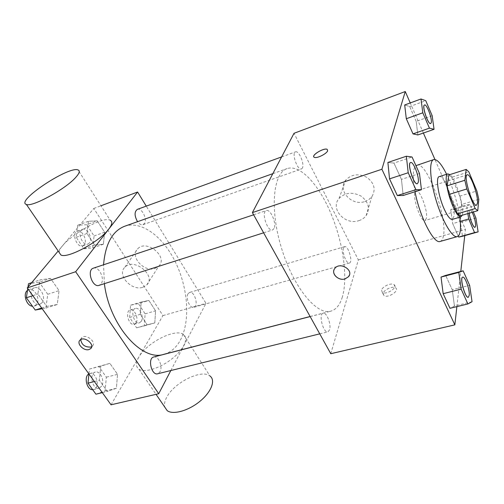 <?xml version="1.0" encoding="UTF-8"?>
<svg xmlns="http://www.w3.org/2000/svg" width="504" height="504" viewBox="0 0 504 504"><rect width="100%" height="100%" fill="white"/><g stroke="black" fill="none" stroke-linecap="round" stroke-linejoin="round"><path stroke-width="0.38" stroke-dasharray="2.52 1.89" d="M426.39 218.308L425.08 220.475C420.267 222.799 410.754 191.734 416.052 190.972C419.876 189.082 428.135 211.031 426.39 218.308M460.215 215.832L461.626 204.466L478.8 199.319M448.85 174.932L451.628 177.32L468.84 171.864M461.626 204.466L459.761 196.176L451.628 177.32M462.212 215.246C464.864 208.391 455.962 179.122 449.858 174.611M439.242 176.614C444.194 174.132 455.874 205.783 453.972 216.254L452.334 219.385M459.761 196.176L476.866 190.966M446.62 174.258C453.071 187.942 457.456 202.262 459.761 217.211M416.833 165.148C426.497 160.7 447.262 216.077 443.526 235.393C442.991 238.89 441.876 240.906 440.181 241.435M415.038 191.741C412.455 177.465 412.757 168.764 415.932 165.64M419.473 173.521L401.442 179.38L403.194 195.47L401.442 179.38L393.933 163.069L387.891 162.464L393.933 163.069L412.051 156.983M432.174 115.693L416.184 121.382L417.873 134.946L416.184 121.382L409.695 106.565L404.687 104.977L409.695 106.565L425.76 100.693M456.876 306.621L460.782 271.435M464.751 235.645L465.45 229.389L434.939 159.503M423.385 133.031L410.243 102.936M472.046 301.72L454.444 306.004L449.984 308.297L454.444 306.004L452.252 289.724L445.656 275.398L452.252 289.724L469.64 285.327M475.927 218.024L460.448 222.51L462.47 236.288L460.448 222.51L454.665 209.299L450.734 209.614L452.712 223.618L458.231 236.086L452.712 223.618L460.246 221.426M342.342 297.02C339.948 304.914 336.092 309.626 330.775 311.17C316.802 315.523 293.441 287.431 281.547 248.27C269.489 209.16 273.118 172.803 287.141 168.588C300.214 164.165 318.78 184.558 330.889 213.4C343.048 242.254 348.182 277.351 342.342 297.02M330.775 353.707L358.363 259.906L294.027 133.289M302.444 167.989L301.493 168.96C297.549 170.862 291.274 152.907 295.527 151.862C298.828 150.217 304.7 163.976 302.444 167.989M274.063 228.507L272.626 229.937C267.504 232.149 260.889 211.819 266.332 210.578C270.484 208.713 276.828 223.493 274.063 228.507M329.584 329.824L327.94 331.84C323.303 333.497 318.257 313.948 323.127 313.223C326.586 311.907 331.487 324.544 329.584 329.824M343.501 247.987C341.825 252.221 346.576 264.323 349.398 263.05C353.291 262.326 348.258 245.177 344.585 246.658L343.501 247.987M358.363 259.906L465.45 229.389M364.915 201.506L368.859 199.578L371.895 196.636C375.978 189.567 374.39 183.198 367.139 177.534C358.81 173.25 351.697 174.088 345.807 180.029C336.962 190.172 351.628 206.432 364.915 201.506M383.185 293.416L383.909 295.546C387.683 298.677 400.025 290.632 395.665 287.897C392.975 285.611 383.796 289.68 383.185 293.416M381.566 290.209L382.29 292.326C386.051 295.432 398.418 287.381 394.071 284.672C391.387 282.404 382.196 286.486 381.566 290.209M327.191 149.329L327.638 150.853C326.586 153.915 316.644 158.741 314.313 157.336L313.803 156.876M358.892 220.632C361.922 219.675 364.323 218.03 366.099 215.699C370.289 208.499 368.619 201.965 361.084 196.113C352.428 191.671 345.07 192.478 338.997 198.526C329.899 208.845 345.164 225.578 358.892 220.632M333.957 270.037L334.889 268.33C339.142 262.376 351.968 268.172 349.467 274.919M124.608 226.277C141.838 220.33 163.466 237.031 175.751 262.754C188.099 288.464 190.474 320.972 180.476 339.954C176.406 347.571 170.843 352.365 163.8 354.331M104.378 283.67L103.547 264.776M187.979 293.826C185.277 298.009 189.989 308.839 193.832 307.327C199.03 306.199 194.55 290.613 189.561 292.446L187.979 293.826M93.385 268.166C98.822 265.917 105.153 278.876 101.096 283.853L99.118 285.352M153.707 357.008C158.306 355.44 163.107 366.679 160.033 371.75L157.683 373.773M137.334 209.368C141.775 207.346 147.716 219.536 144.333 223.631L142.985 224.677C141.202 225.162 139.387 224.167 137.542 221.684M170.843 370.534L181.698 349.776M181.742 349.694L205.991 303.326L146.261 206.123M97.234 220.84L88.383 221.287L86.984 233.478L94.613 245.045L103.383 244.238L104.618 232.224L97.234 220.84L88.383 221.287L86.984 233.478L94.613 245.045L103.383 244.238L104.618 232.224L97.234 220.84L86.663 224.702L77.717 225.206L76.243 237.34L83.878 248.793L92.749 247.936L94.059 235.979L86.663 224.702M109.885 363.359L100.762 366.118L99.401 380.274L107.346 391.419L116.38 388.25L117.558 374.346L109.885 363.359L100.762 366.118L99.401 380.274L107.346 391.419L116.38 388.25L117.558 374.346L109.885 363.359L89.435 369.086L88.931 373.949M111.044 404.8L162.95 315.592L93.794 208.467L58.18 251.005M50.539 278.416L39.91 279.89L37.895 294.008L46.733 306.413L57.273 304.492L59.062 290.619L50.539 278.416L39.91 279.89L37.895 294.008L46.733 306.413L57.273 304.492L59.062 290.619L50.539 278.416L39.211 282.221L28.482 283.752M148.85 300.466L141.164 302.047L140.263 314.326L147.187 324.828L154.797 322.913L155.566 310.823L148.85 300.466L141.164 302.047L140.263 314.326L147.187 324.828L154.797 322.913L155.566 310.823L148.85 300.466L138.392 303.578L130.612 305.197L129.635 317.407L136.571 327.821L144.283 325.874L145.127 313.847L138.392 303.578M162.95 315.592L205.991 303.326M93.794 208.467L100.951 205.777M154.999 268.424L158.829 266.074C168.5 256.939 146.595 238.896 137.712 248.812C129.446 256.284 143.999 272.595 154.999 268.424M59.27 252.599C57.878 242.582 101.588 215.006 110.237 220.273L77.994 169.93M138.776 357.204C135.652 362.741 135.683 366.729 138.865 369.161C144.371 373.092 159.982 368.329 171.933 358.848C183.96 349.417 188.969 338.102 183.362 334.454C175.342 328.01 146.614 342.733 138.776 357.204M183.362 334.454L209.966 375.997C201.518 368.714 173.407 382.933 166.377 397.927C164.625 401.404 164.065 404.435 164.707 407.005M142.871 287.261L146.784 284.905C156.637 275.694 133.913 257.172 124.898 267.189C116.487 274.724 131.62 291.419 142.871 287.261M80.741 339.595L81.686 337.705C85.762 333.232 96.944 342.027 92.396 346.097L91.684 346.645M141.278 321.332L139.488 322.793C134.159 324.715 129.875 309.67 135.4 308.442C139.551 306.867 144.207 317.111 141.278 321.332M130.612 305.197L141.164 302.047M129.635 317.407L140.263 314.326M136.571 327.821L147.187 324.828M144.283 325.874L154.797 322.913M145.127 313.847L155.566 310.823M136.074 322.818L134.272 324.28C128.904 326.208 124.639 311.214 130.196 309.979C134.379 308.391 139.028 318.597 136.074 322.818M89.447 242.947L87.998 244.012C82.309 246.45 76.495 231.053 82.461 229.314C87.223 227.191 93.164 238.846 89.447 242.947M77.717 225.206L88.383 221.287M76.243 237.34L86.984 233.478M83.878 248.793L94.613 245.045M92.749 247.936L103.383 244.238M94.059 235.979L104.618 232.224M84.187 244.799L82.725 245.864C77.005 248.314 71.203 232.974 77.207 231.223C81.995 229.093 87.929 240.698 84.187 244.799M95.943 394.185L105.084 390.997L106.357 377.175L98.658 366.295M101.65 386.19L99.099 388.206C92.534 390.26 88.672 373.363 95.401 372.078C100.309 370.44 105.059 381.2 101.65 386.19M89.435 369.086L100.762 366.118M94.374 381.541L99.401 380.274M102.325 392.635L107.346 391.419M105.084 390.997L116.38 388.25M106.357 377.175L117.558 374.346M88.899 373.905L89.825 373.521C94.765 371.876 99.502 382.593 96.062 387.57L93.498 389.586L92.692 389.686M27.985 287.072L27.758 288.597M42.21 308.763L45.864 308.089L47.748 294.292L39.211 282.221M42.053 302.747L39.929 304.252C32.804 307.018 26.995 289.787 34.392 287.803C40.169 285.459 46.462 297.814 42.053 302.747M31.664 282.675L39.91 279.89M32.823 295.672L37.895 294.008M41.668 308.013L46.733 306.413M45.864 308.089L57.273 304.492M47.748 294.292L59.062 290.619M27.493 290.361L28.766 289.68C34.574 287.324 40.862 299.622 36.42 304.548L34.285 306.06L32.477 306.23M473.344 211.982L470.213 204.662L466.528 204.895L467.857 213.589M469.18 213.205C468.972 211.088 469.155 209.922 469.722 209.696C471.536 208.738 476.167 221.634 475.581 225.968L475.007 227.298M460.448 222.51L454.665 209.299L450.734 209.614L466.528 204.895M450.734 209.614L452.712 223.618M454.665 209.299L470.213 204.662M469.243 213.186C469.035 211.069 469.218 209.903 469.785 209.677C470.389 209.563 471.183 210.445 472.166 212.323M424.507 104.977C426.668 103.887 432.3 118.837 431.191 122.674L430.668 123.543M416.184 121.382L409.695 106.565M462.71 277.15C464.997 276.255 469.841 289.957 469.155 295.306L468.285 297.272M454.444 306.004L452.252 289.724M410.596 162.546C413.368 161.261 419.517 177.49 418.144 182.398L417.325 183.721M401.442 179.38L393.933 163.069M467.252 174.819L416.052 190.972M476.551 205.197L425.08 220.475M382.29 292.326L383.909 295.546M394.071 284.672L395.665 287.897M366.099 215.699L371.895 196.636M338.997 198.526L345.807 180.029M310.118 316.512L330.775 311.17M272.828 173.666L287.141 168.588M344.585 246.658L189.561 292.446M349.398 263.05L193.832 307.327M263.63 232.81L272.626 229.937M253.632 214.805L266.332 210.578M319.75 333.856L327.94 331.84M310.155 316.575L323.127 313.223M142.985 224.677L301.493 168.96M281.623 156.914L295.527 151.862M138.865 369.161L156.051 394.336M146.784 284.905L158.829 266.074M124.898 267.189L137.712 248.812M81.686 337.705L80.004 340.15M92.396 346.097L91.463 347.502M134.272 324.28L139.488 322.793M130.196 309.979L135.4 308.442M82.725 245.864L87.998 244.012M77.207 231.223L82.461 229.314M93.498 389.586L99.099 388.206M89.825 373.521L95.401 372.078M34.285 306.06L39.929 304.252M28.766 289.68L34.392 287.803"/><path stroke-width="0.76" d="M477.502 203.087L476.551 205.197C472.714 207.264 462.918 175.253 467.252 174.819C470.308 173.162 478.491 195.842 477.502 203.087M476.866 190.966L468.84 171.864L466.194 169.407L464.852 180.281L466.83 188.969L475.165 208.555L477.761 210.685L478.8 199.319L476.866 190.966M466.83 188.969L449.033 194.443L457.481 213.772L475.165 208.555M457.481 213.772L460.215 215.832L477.761 210.685M449.033 194.443L447.13 185.825L464.852 180.281M466.194 169.407L448.85 174.932L447.13 185.825M449.858 174.611L447.81 173.88C444.144 174.302 447.073 193.353 452.964 206.419C456.246 213.658 458.911 217.136 460.965 216.859L462.212 215.246M460.965 216.859L452.334 219.385C450.211 219.687 447.495 216.241 444.188 209.053C438.253 196.075 435.45 177.087 439.242 176.614L447.81 173.88M459.761 217.211C460.511 222.667 460.688 227.134 460.291 230.612C459.862 234.114 458.854 236.111 457.267 236.615C452.542 238.253 442.682 221.886 436.3 200.907C429.849 179.947 428.854 160.864 433.692 159.579C437.119 159.006 441.428 163.901 446.62 174.258M457.267 236.615L440.181 241.435C433.994 244.459 419.643 216.758 415.038 191.741M415.932 165.64L433.692 159.579M406.331 156.24L387.891 162.464L389.529 178.857L397.335 195.558L403.194 195.47L421.451 189.718L419.473 173.521L412.051 156.983L406.331 156.24L408.215 172.74L415.92 189.68L421.451 189.718M421.004 98.979L404.687 104.977L406.306 118.73L413.009 133.881L417.873 134.946L434.045 129.32L432.174 115.693L425.76 100.693L421.004 98.979L422.812 112.802L429.44 128.148L434.045 129.32M410.243 102.936L405.266 91.526L381.9 169.249L454.847 324.853L456.876 306.621M460.782 271.435L464.751 235.645M434.939 159.503L423.385 133.031M463.132 270.824L445.656 275.398L441.031 277.074L443.167 293.687L449.984 308.297L467.901 303.95L472.046 301.72L469.64 285.327L463.132 270.824L458.81 272.418L461.166 289.151L467.901 303.95M467.857 213.589L468.682 218.982L474.566 232.602L458.671 237.082L458.231 236.086L458.671 237.082L462.47 236.288L478.12 231.878L475.927 218.024L473.344 211.982M405.266 91.526L294.027 133.289L252.397 212.587L330.775 353.707L454.847 324.853M252.397 212.587L381.9 169.249M349.467 274.919L348.541 276.69L345.001 278.951C338.241 281.156 330.567 273.143 334.889 268.336C339.935 261.437 354.173 270.175 348.541 276.696L345.001 278.958C339.217 280.804 332.023 275.014 333.957 270.037M327.631 150.847C326.579 153.909 316.644 158.735 314.313 157.33C310.369 155.818 323.833 147.458 327.191 149.323L327.631 150.847M313.803 156.876C312.184 154.482 324.286 147.653 327.191 149.329L327.191 149.323M310.118 316.512L163.8 354.331C142.065 361.891 109.431 325.496 104.378 283.67M103.547 264.776C105.386 243.848 112.405 231.015 124.608 226.277L272.828 173.666M263.63 232.81L99.118 285.352C92.415 287.998 86.392 269.987 93.385 268.166L253.632 214.805M319.75 333.856L157.683 373.773C151.528 375.751 147.376 358.168 153.707 357.008L310.155 316.575M137.542 221.684C134.36 215.863 134.291 211.756 137.334 209.368L281.623 156.914M146.261 206.123L137.598 192.018L75.669 271.732L158.722 393.712L170.843 370.534M58.18 251.005L27.273 287.923L75.669 271.732M27.273 287.923L111.044 404.8L158.722 393.712M89 349.549C83.74 351.313 76.173 343.457 80.004 340.15C84.086 335.677 95.319 344.49 90.758 348.566L89 349.549M100.951 205.777L137.598 192.018M110.237 220.273C112.726 221.533 112.272 224.425 108.877 228.942C99.798 241.548 67.196 259.144 60.852 254.917L59.27 252.599M164.707 407.005L167.189 410.64C172.979 415.094 188.414 410.817 199.886 401.354C211.434 391.948 215.825 380.174 209.966 375.997M75.695 177.452C65.495 189.12 31.979 207.428 26.378 204.435C15.189 201.31 68.764 165.803 77.994 169.93C80.249 170.749 79.481 173.256 75.695 177.452M91.684 346.645L90.644 347.08C84.874 347.231 81.572 344.736 80.741 339.595M88.931 373.949L87.98 383.153L95.943 394.185L102.325 392.635M87.98 383.153L94.374 381.541M92.692 389.686C86.871 390.197 83.582 376.494 88.899 373.905M31.664 282.675L28.482 283.752L27.985 287.072M27.758 288.597L26.378 297.782L35.23 310.048L42.21 308.763M26.378 297.782L32.823 295.672M35.23 310.048L41.668 308.013M32.477 306.23C26.441 305.997 22.567 293.662 27.493 290.361M474.566 232.602L478.12 231.878M475.007 227.298L474.976 227.31C473.508 228.098 469.671 218.805 469.18 213.205M460.246 221.426L468.682 218.982M458.671 237.082L462.47 236.288M472.166 212.323C474.478 217.363 475.637 221.905 475.644 225.95L475.039 227.291C473.571 228.079 469.734 218.786 469.243 213.186M430.668 123.543L430.636 123.556C428.085 125.017 421.596 105.493 424.469 104.99L424.507 104.977M404.687 104.977L406.306 118.73L422.812 112.802M406.306 118.73L413.009 133.881L429.44 128.148M413.009 133.881L417.873 134.946M431.254 122.655L430.7 123.537C428.154 124.992 421.665 105.468 424.538 104.964C426.668 103.717 432.375 118.787 431.254 122.655M468.285 297.272L468.248 297.284C465.205 298.589 459.358 277.427 462.678 277.162L462.71 277.15M445.656 275.398L441.031 277.074L458.81 272.418M441.031 277.074L443.167 293.687L461.166 289.151M443.167 293.687L449.984 308.297M469.224 295.294L468.317 297.266C465.28 298.57 459.428 277.408 462.748 277.143C465.009 276.098 469.917 289.901 469.224 295.294M417.325 183.721L417.287 183.733C413.891 185.453 406.81 163.183 410.558 162.559L410.596 162.546M387.891 162.464L389.529 178.857L408.215 172.74M389.529 178.857L397.335 195.558L415.92 189.68M397.335 195.558L403.194 195.47M418.219 182.379L417.362 183.708C413.967 185.428 406.886 163.157 410.634 162.534C413.381 161.097 419.599 177.433 418.219 182.379M156.051 394.336L167.189 410.64M60.852 254.917L26.378 204.435M91.463 347.502L90.758 348.566"/></g></svg>
